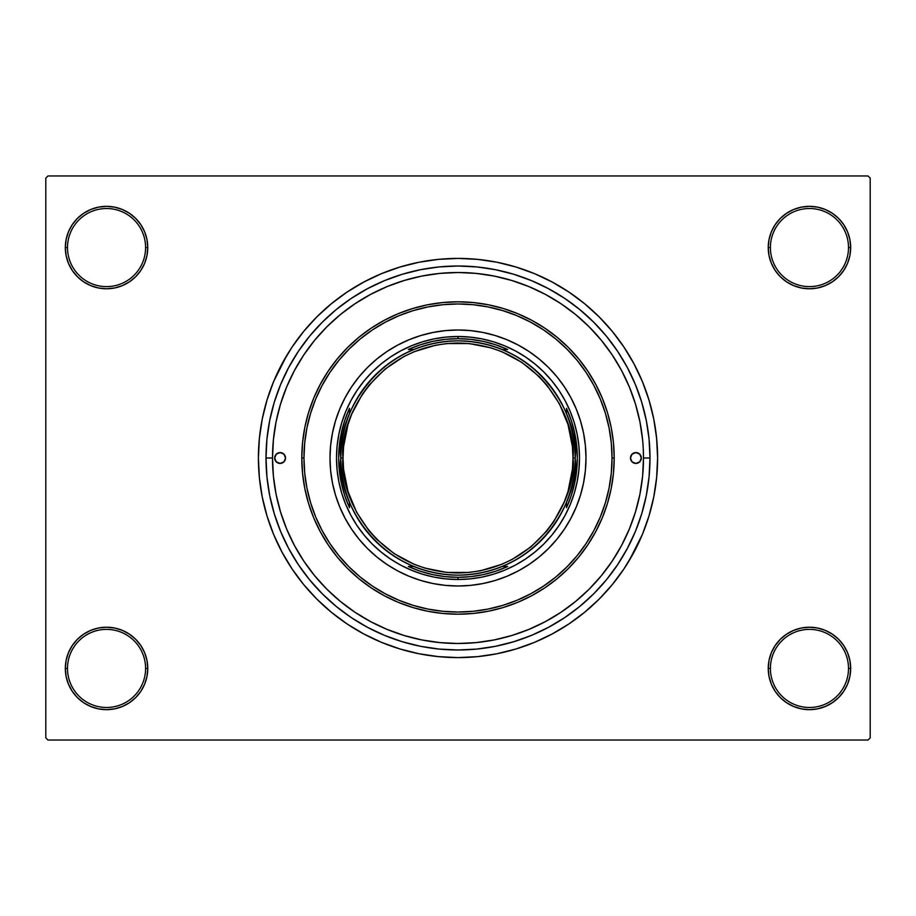 <?xml version="1.0" encoding="UTF-8"?>
<svg xmlns="http://www.w3.org/2000/svg" width="916" height="916" viewBox="0 0 916 916"><rect width="100%" height="100%" fill="white"/><g stroke="black" fill="none" stroke-linecap="round" stroke-linejoin="round"><path stroke-width="1.37" d="M768.238 668.44L770.402 668.44A39.056 39.056 0 0 0 809.458 707.484A39.056 39.056 0 0 0 848.502 668.44A39.056 39.056 0 0 0 809.458 629.384A39.056 39.056 0 0 0 770.402 668.44L768.238 668.44A41.22 41.22 0 0 1 809.458 627.22A41.22 41.22 0 0 1 850.678 668.44L848.502 668.44A39.056 39.056 0 0 1 809.458 707.484A39.056 39.056 0 0 1 770.402 668.44A39.056 39.056 0 0 1 809.458 629.384A39.056 39.056 0 0 1 848.502 668.44L850.678 668.44L849.888 660.402L847.54 652.661L843.728 645.54L838.598 639.288L832.358 634.17L825.224 630.357L817.496 628.01L809.458 627.22L801.408 628.01L793.68 630.357L786.558 634.17L780.306 639.288L775.176 645.54L771.375 652.661L769.028 660.402L768.238 668.44L769.028 676.477L771.375 684.218L775.176 691.34L780.306 697.591L786.558 702.709L793.68 706.522L801.408 708.87L809.458 709.66L817.496 708.87L825.224 706.522L832.358 702.709L838.598 697.591L843.728 691.34L847.54 684.218L849.888 676.477L850.678 668.44A41.22 41.22 0 0 1 809.458 709.66A41.22 41.22 0 0 1 768.238 668.44L769.028 676.477M145.598 668.44A39.056 39.056 0 0 0 106.542 629.384A39.056 39.056 0 0 0 67.498 668.44L65.322 668.44A41.22 41.22 0 0 1 106.542 627.22A41.22 41.22 0 0 1 147.762 668.44L145.598 668.44A39.056 39.056 0 0 1 106.542 707.484A39.056 39.056 0 0 1 67.498 668.44A39.056 39.056 0 0 1 106.542 629.384A39.056 39.056 0 0 1 145.598 668.44L147.762 668.44L146.972 660.402L144.625 652.661L140.824 645.54L135.694 639.288L129.442 634.17L122.32 630.357L114.592 628.01L106.542 627.22L98.504 628.01L90.776 630.357L83.642 634.17L77.402 639.288L72.272 645.54L68.46 652.661L66.112 660.402L65.322 668.44L66.112 676.477L68.46 684.218L72.272 691.34L77.402 697.591L83.642 702.709L90.776 706.522L98.504 708.87L106.542 709.66L114.592 708.87L122.32 706.522L129.442 702.709L135.694 697.591L140.824 691.34L144.625 684.218L146.972 676.477L147.762 668.44A41.22 41.22 0 0 1 106.542 709.66A41.22 41.22 0 0 1 65.322 668.44L67.498 668.44A39.056 39.056 0 0 0 106.542 707.484A39.056 39.056 0 0 0 145.598 668.44M147.762 247.56A41.22 41.22 0 0 1 106.542 288.78A41.22 41.22 0 0 1 65.322 247.56L67.498 247.56A39.056 39.056 0 0 0 106.542 286.616A39.056 39.056 0 0 0 145.598 247.56A39.056 39.056 0 0 0 106.542 208.516A39.056 39.056 0 0 0 67.498 247.56L65.322 247.56A41.22 41.22 0 0 1 106.542 206.34A41.22 41.22 0 0 1 147.762 247.56L145.598 247.56A39.056 39.056 0 0 1 106.542 286.616A39.056 39.056 0 0 1 67.498 247.56A39.056 39.056 0 0 1 106.542 208.516A39.056 39.056 0 0 1 145.598 247.56L147.762 247.56L146.972 239.523L144.625 231.782L140.824 224.66L135.694 218.409L129.442 213.291L122.32 209.478L114.592 207.131L106.542 206.34L98.504 207.131L90.776 209.478L83.642 213.291L77.402 218.409L72.272 224.66L68.46 231.782L66.112 239.523L65.322 247.56L66.112 255.598L68.46 263.339L72.272 270.46L77.402 276.712L83.642 281.83L90.776 285.643L98.504 287.99L106.542 288.78L114.592 287.99L122.32 285.643L129.442 281.83L135.694 276.712L140.824 270.46L144.625 263.339L146.972 255.598L147.762 247.56L146.972 239.523M848.502 247.56A39.056 39.056 0 0 0 809.458 208.516A39.056 39.056 0 0 0 770.402 247.56L768.238 247.56A41.22 41.22 0 0 1 809.458 206.34A41.22 41.22 0 0 1 850.678 247.56L848.502 247.56A39.056 39.056 0 0 1 809.458 286.616A39.056 39.056 0 0 1 770.402 247.56A39.056 39.056 0 0 1 809.458 208.516A39.056 39.056 0 0 1 848.502 247.56L850.678 247.56L849.888 239.523L847.54 231.782L843.728 224.66L838.598 218.409L832.358 213.291L825.224 209.478L817.496 207.131L809.458 206.34L801.408 207.131L793.68 209.478L786.558 213.291L780.306 218.409L775.176 224.66L771.375 231.782L769.028 239.523L768.238 247.56L769.028 255.598L771.375 263.339L775.176 270.46L780.306 276.712L786.558 281.83L793.68 285.643L801.408 287.99L809.458 288.78L817.496 287.99L825.224 285.643L832.358 281.83L838.598 276.712L843.728 270.46L847.54 263.339L849.888 255.598L850.678 247.56A41.22 41.22 0 0 1 809.458 288.78A41.22 41.22 0 0 1 768.238 247.56L770.402 247.56A39.056 39.056 0 0 0 809.458 286.616A39.056 39.056 0 0 0 848.502 247.56M642.597 439.817L639.929 421.818L635.498 404.151L629.372 387.021L621.586 370.556L612.232 354.95L601.388 340.328L589.16 326.84L575.672 314.612L561.05 303.769L545.444 294.414L528.979 286.628L511.849 280.502L494.182 276.071L476.183 273.403L458 272.51L439.817 273.403L421.818 276.071L404.151 280.502L387.021 286.628L370.556 294.414L354.95 303.769L340.328 314.612L326.84 326.84L314.612 340.328L303.769 354.95L294.414 370.556L286.628 387.021L280.502 404.151L276.071 421.818L273.403 439.817L272.51 458L273.403 476.183L276.071 494.182L280.502 511.849L286.628 528.979L294.414 545.444L303.769 561.05L314.612 575.672L326.84 589.16L340.328 601.388L354.95 612.232L370.556 621.586L387.021 629.372L404.151 635.498L421.818 639.929L439.817 642.597L458 643.49L476.183 642.597L494.182 639.929L511.849 635.498L528.979 629.372L545.444 621.586L561.05 612.232L575.672 601.388L589.16 589.16L601.388 575.672L612.232 561.05L621.586 545.444L629.372 528.979L635.498 511.849L639.929 494.182L642.597 476.205L643.49 458A185.49 185.49 0 0 1 458 643.49A185.49 185.49 0 0 1 272.51 458A185.49 185.49 0 0 1 458 272.51A185.49 185.49 0 0 1 643.49 458L649.994 458A191.994 191.994 0 0 1 458 649.994A191.994 191.994 0 0 1 266.006 458L266.922 439.176L269.693 420.547L274.273 402.261L280.617 384.525L288.677 367.488L298.364 351.332L309.585 336.195L322.237 322.237L336.195 309.585L351.332 298.364L367.488 288.677L384.525 280.617L402.261 274.273L420.547 269.693L439.176 266.922L458 266.006L476.824 266.922L495.453 269.693L513.739 274.273L531.475 280.617L548.512 288.677L564.668 298.364L579.805 309.585L593.763 322.237L606.415 336.195L617.636 351.332L627.323 367.488L635.383 384.525L641.727 402.261L646.307 420.547L649.078 439.176L649.994 458L649.078 476.824L646.307 495.453L641.727 513.739L635.383 531.475L627.323 548.512L617.636 564.668L606.415 579.805L593.763 593.763L579.805 606.415L564.668 617.636L548.512 627.323L531.475 635.383L513.739 641.727L495.453 646.307L476.824 649.078L458 649.994L439.176 649.078L420.547 646.307L402.261 641.727L384.525 635.383L367.488 627.323L351.332 617.636L336.195 606.415L322.237 593.763L309.585 579.805L298.364 564.668L288.677 548.512L280.617 531.475L274.273 513.739L269.693 495.453L266.922 476.824L266.006 458L272.51 458L266.006 458A191.994 191.994 0 0 1 458 266.006A191.994 191.994 0 0 1 649.994 458L643.49 458L643.261 448.748M636.139 406.303L637.422 410.94M629.2 560.615L642.402 534.383L648.997 515.937L653.761 496.941L656.635 477.568L657.596 458A199.596 199.596 0 0 1 458 657.596A199.596 199.596 0 0 1 258.404 458A199.596 199.596 0 0 1 458 258.404A199.596 199.596 0 0 1 657.596 458L656.635 438.432L653.761 419.059L648.997 400.063L642.402 381.617L634.021 363.915L627.494 352.603M868.036 740.036L47.964 740.036L45.8 737.861L45.8 178.139L47.964 175.964L868.036 175.964L47.964 175.964L45.8 178.139L45.8 737.861L47.964 740.036L868.036 740.036L870.2 737.861L870.2 178.139L870.2 737.861L868.036 740.036M578.832 317.268L573.107 312.539M564.966 306.459L558.932 302.383M533.604 288.62L528.12 286.273M327.665 326.016L323.245 330.539M281.956 399.571L279.804 406.486M277.159 416.734L275.762 423.421M273.941 434.974L273.323 440.642M273.323 475.358L273.953 481.049M275.762 492.579L277.159 499.266M292.605 541.963L296.097 548.535M311.474 571.733L315.883 577.195M512.181 635.395L513.029 635.143M558.955 613.617L564.966 609.541M868.036 175.964L870.2 178.139L868.036 175.964M286.8 355.385L273.598 381.617L267.003 400.063L262.239 419.059L259.365 438.432L258.404 458L259.365 477.568L262.239 496.941L267.003 515.937L273.598 534.383L281.979 552.085L288.506 563.397M281.979 552.085L292.044 568.882L303.711 584.614L316.867 599.133L331.386 612.289L347.118 623.956L363.915 634.021L381.617 642.402L400.063 648.997L419.059 653.761L438.432 656.635L458 657.596L471.053 657.161M648.997 515.937L652.375 503.319M634.021 363.915L623.956 347.118L612.289 331.386L599.133 316.867L584.614 303.711L568.882 292.044L552.085 281.979L534.383 273.598L515.937 267.003L496.941 262.239L477.568 259.365L458 258.404L444.947 258.839M267.003 400.063L263.625 412.681M847.54 231.782L843.728 224.66L838.598 218.409M825.224 209.478L817.496 207.131L809.458 206.34L801.408 207.131L793.68 209.478M786.558 213.291L780.306 218.409M769.028 239.523L768.238 247.56M122.32 209.478L114.592 207.131L106.542 206.34L98.504 207.131L90.776 209.478M68.46 263.339L72.272 270.46L77.402 276.712M129.442 281.83L135.694 276.712M68.46 684.218L72.272 691.34L77.402 697.591M90.776 706.522L98.504 708.87L106.542 709.66L114.592 708.87L122.32 706.522M129.442 702.709L135.694 697.591M146.972 676.477L147.762 668.44M847.54 652.661L843.728 645.54L838.598 639.288M786.558 634.17L780.306 639.288M793.68 706.522L801.408 708.87L809.458 709.66L817.496 708.87L825.224 706.522M458 258.404L438.432 259.365L419.059 262.239L400.063 267.003L381.617 273.598L363.915 281.979L347.118 292.044L331.386 303.711L316.867 316.867L303.711 331.386L292.044 347.118L281.979 363.915M458 657.596L477.568 656.635L496.941 653.761L515.937 648.997L534.383 642.402L552.085 634.021L568.882 623.956L584.614 612.289L599.133 599.133L612.289 584.614L623.956 568.882L634.021 552.085M413.746 349.523L408.296 349.523A119.32 119.32 0 0 1 458 338.68L458 336.504A121.496 121.496 0 0 0 336.504 458A121.496 121.496 0 0 0 458 579.496L458 577.32A119.32 119.32 0 0 1 408.296 566.477L413.746 566.477L408.296 566.477L420.204 571.183L432.558 574.572L445.21 576.633L458 577.32L470.79 576.633L483.442 574.572L495.796 571.183L507.704 566.477A119.32 119.32 0 0 1 458 577.32L458 579.496A121.496 121.496 0 0 1 336.504 458A121.496 121.496 0 0 1 458 336.504A121.496 121.496 0 0 1 579.496 458A121.496 121.496 0 0 1 458 579.496A121.496 121.496 0 0 0 579.496 458A121.496 121.496 0 0 0 458 336.504L458 338.68L445.21 339.367L432.558 341.428L420.204 344.817L408.296 349.523L413.746 349.523M349.523 408.296L349.523 413.746L349.523 408.296L344.817 420.204L341.428 432.558L339.367 445.21L338.68 458L339.367 470.79L341.428 483.442L344.817 495.796L349.523 507.704A119.32 119.32 0 0 1 349.523 408.296M349.523 502.254L349.523 507.704L349.523 502.254M507.704 349.523L495.796 344.817L483.442 341.428L470.79 339.367L458 338.68A119.32 119.32 0 0 1 507.704 349.523L502.254 349.523L507.704 349.523M566.477 507.704L571.183 495.796L574.572 483.442L576.633 470.79L577.32 458L576.633 445.21L574.572 432.558L571.183 420.204L566.477 408.296A119.32 119.32 0 0 1 566.477 507.704L566.477 502.254L566.477 507.704M502.254 566.477L507.704 566.477L502.254 566.477M566.477 413.746L566.477 408.296L566.477 413.746M630.471 458A5.427 5.427 0 0 1 635.899 452.573A5.427 5.427 0 0 1 641.326 458L639.734 461.836L635.899 463.427L632.063 461.836L630.471 458L632.063 454.164L635.899 452.573L639.734 454.164L641.326 458A5.427 5.427 0 0 1 635.899 463.427A5.427 5.427 0 0 1 630.471 458M274.674 458A5.427 5.427 0 0 1 280.101 452.573A5.427 5.427 0 0 1 285.529 458L283.937 461.836L280.101 463.427L276.266 461.836L274.674 458L276.266 454.164L280.101 452.573L283.937 454.164L285.529 458A5.427 5.427 0 0 1 280.101 463.427A5.427 5.427 0 0 1 274.674 458M332.451 433.085A128 128 0 0 0 330 458A128 128 0 0 1 458 330A128 128 0 0 1 586 458A128 128 0 0 0 583.549 433.085M583.526 432.982A128 128 0 0 0 576.301 409.12M576.221 408.925A128 128 0 0 0 507.075 339.779M506.88 339.699A128 128 0 0 0 483.018 332.474M482.915 332.451A128 128 0 0 0 433.085 332.451M432.982 332.474A128 128 0 0 0 409.12 339.699M408.925 339.779A128 128 0 0 0 339.779 408.925M339.699 409.12A128 128 0 0 0 332.474 432.982M614.201 458L612.037 458A154.037 154.037 0 0 1 458 612.037A154.037 154.037 0 0 1 303.963 458L301.799 458A156.201 156.201 0 0 0 458 614.201A156.201 156.201 0 0 0 614.201 458A156.201 156.201 0 0 1 458 614.201A156.201 156.201 0 0 1 301.799 458L302.555 442.691L304.799 427.532L308.52 412.658L313.684 398.22L320.245 384.365L328.123 371.22L337.26 358.912L347.553 347.553L358.912 337.26L371.22 328.123L384.365 320.245L398.22 313.684L412.658 308.52L427.532 304.799L442.691 302.555L458 301.799L473.309 302.555L488.468 304.799L503.342 308.52L517.78 313.684L531.635 320.245L544.78 328.123L557.088 337.26L568.447 347.553L578.74 358.912L587.877 371.22L595.755 384.365L602.316 398.22L607.48 412.658L611.201 427.532L613.445 442.691L614.201 458L613.445 473.309L611.201 488.468L607.48 503.342L602.316 517.78L595.755 531.635L587.877 544.78L578.74 557.088L568.447 568.447L557.088 578.74L544.78 587.877L531.635 595.755L517.78 602.316L503.342 607.48L488.468 611.201L473.309 613.445L458 614.201L442.691 613.445L427.532 611.201L412.658 607.48L398.22 602.316L384.365 595.755L371.22 587.877L358.912 578.74L347.553 568.447L337.26 557.088L328.123 544.78L320.245 531.635L313.684 517.78L308.52 503.342L304.799 488.468L302.555 473.309L301.799 458A156.201 156.201 0 0 1 458 301.799A156.201 156.201 0 0 1 614.201 458A156.201 156.201 0 0 0 458 301.799A156.201 156.201 0 0 0 301.799 458L303.963 458L304.707 473.103L306.929 488.045L310.604 502.712L315.688 516.945L322.157 530.616L329.932 543.577L338.931 555.714L349.088 566.912L360.286 577.069L372.423 586.068L385.384 593.843L399.055 600.312L413.288 605.396L427.955 609.071L442.897 611.293L458 612.037L473.103 611.293L488.045 609.071L502.712 605.396L516.945 600.312L530.616 593.843L543.577 586.068L555.714 577.069L566.912 566.912L577.069 555.714L586.068 543.577L593.843 530.616L600.312 516.945L605.396 502.712L609.071 488.045L611.293 473.103L612.037 458L611.293 442.897L609.071 427.955L605.396 413.288L600.312 399.055L593.843 385.384L586.068 372.423L577.069 360.286L566.912 349.088L555.714 338.931L543.577 329.932L530.616 322.157L516.945 315.688L502.712 310.604L488.045 306.929L473.103 304.707L458 303.963L442.897 304.707L427.955 306.929L413.288 310.604L399.055 315.688L385.384 322.157L372.423 329.932L360.286 338.931L349.088 349.088L338.931 360.286L329.932 372.423L322.157 385.384L315.688 399.055L310.604 413.288L306.929 427.955L304.707 442.897L303.963 458A154.037 154.037 0 0 1 458 303.963A154.037 154.037 0 0 1 612.037 458L614.201 458M280.502 511.849L286.628 528.979M511.849 635.498L528.979 629.372M635.498 404.151L629.372 387.021M404.151 280.502L387.021 286.628M493.266 574.263L481.702 577.16L469.908 578.901L458 579.496L446.092 578.901L434.299 577.16L422.734 574.263L411.513 570.244L400.727 565.149L390.502 559.012L380.93 551.913L372.091 543.909L364.087 535.07L356.988 525.498L350.851 515.273L345.756 504.487L341.737 493.266L338.84 481.702L337.099 469.908L336.504 458L337.099 446.092L338.84 434.299L341.737 422.734L345.756 411.513L350.851 400.727L356.988 390.502L364.087 380.93L372.091 372.091L380.93 364.087L390.502 356.988L400.727 350.851L411.513 345.756L422.734 341.737L434.299 338.84L446.092 337.099L458 336.504L469.908 337.099L481.702 338.84L493.266 341.737L504.487 345.756L515.273 350.851L525.498 356.988L535.07 364.087L543.909 372.091L551.913 380.93L559.012 390.502L565.149 400.727L570.244 411.513L574.263 422.734L577.16 434.299L578.901 446.092L579.496 458L578.901 469.908L577.16 481.702L574.263 493.266L570.244 504.487L565.149 515.273L559.012 525.498L551.913 535.07L543.909 543.909L535.07 551.913L525.498 559.012L515.273 565.149L504.487 570.244L493.266 574.263L481.702 577.16M583.549 482.915A128 128 0 0 0 586 458L585.381 470.549L583.538 482.972L580.492 495.155L576.256 506.983L570.886 518.341L564.428 529.116L556.939 539.203L548.512 548.512L539.203 556.939L529.116 564.428L518.341 570.886L506.983 576.256L495.155 580.492L482.972 583.538L470.549 585.381L458 586L445.451 585.381L433.028 583.538L420.845 580.492L409.017 576.256L397.659 570.886L386.884 564.428L376.797 556.939L367.488 548.512L359.061 539.203L351.572 529.116L345.114 518.341L339.744 506.983L335.508 495.155L332.462 482.972L330.619 470.549L330 458L330.619 445.451L332.462 433.028L335.508 420.845L339.744 409.017L345.114 397.659L351.572 386.884L359.061 376.797L367.488 367.488L376.797 359.061L386.884 351.572L397.659 345.114L409.017 339.744L420.845 335.508L433.028 332.462L445.451 330.619L458 330L470.549 330.619L482.972 332.462L495.155 335.508L506.983 339.744L518.341 345.114L529.116 351.572L539.203 359.061L548.512 367.488L556.939 376.797L564.428 386.884L570.886 397.659L576.256 409.017L580.492 420.845L583.538 433.028L585.381 445.451L586 458A128 128 0 0 1 458 586A128 128 0 0 1 330 458A128 128 0 0 0 332.451 482.915M422.734 341.737L434.299 338.84M574.263 422.734L577.16 434.299M341.737 493.266L338.84 481.702M332.474 483.018A128 128 0 0 0 339.699 506.88M339.779 507.075A128 128 0 0 0 408.925 576.221M409.12 576.301A128 128 0 0 0 432.982 583.526M433.085 583.549A128 128 0 0 0 482.915 583.549M483.018 583.526A128 128 0 0 0 506.88 576.301M507.075 576.221A128 128 0 0 0 576.221 507.075M576.301 506.88A128 128 0 0 0 583.526 483.018M285.116 460.072L285.426 459.053M630.884 455.928L630.574 456.947M394.12 553.607L413.998 564.233L424.623 568.034L446.733 572.431L469.267 572.431L480.431 570.771L502.002 564.233L512.204 559.401L530.948 546.886L546.886 530.948L553.607 521.88L564.233 502.002L568.034 491.377L572.431 469.267L572.981 458L575.156 458C579.862 423.73 544.711 342.447 458 340.844C371.289 342.447 336.138 423.73 340.844 458C336.138 492.27 371.289 573.553 458 575.156C544.711 573.553 579.862 492.27 575.156 458L572.981 458C577.607 491.629 543.108 571.412 458 572.981C372.892 571.412 338.393 491.629 343.019 458L340.844 458A117.156 117.156 0 0 1 458 340.844A117.156 117.156 0 0 1 575.156 458A117.156 117.156 0 0 1 458 575.156A117.156 117.156 0 0 1 340.844 458L343.019 458L343.569 469.267L347.965 491.377L356.599 512.204L369.114 530.948L376.694 539.306L394.189 553.642M521.88 362.392L502.002 351.767L491.377 347.965L469.267 343.569L446.733 343.569L435.569 345.229L413.998 351.767L403.796 356.599L385.052 369.114L369.114 385.052L362.392 394.12L351.767 413.998L347.965 424.623L343.569 446.733L343.019 458C338.393 424.371 372.892 344.588 458 343.019C543.108 344.588 577.607 424.371 572.981 458L572.431 446.733L568.034 424.623L559.401 403.796L546.886 385.052L539.306 376.694L521.811 362.358"/></g></svg>
